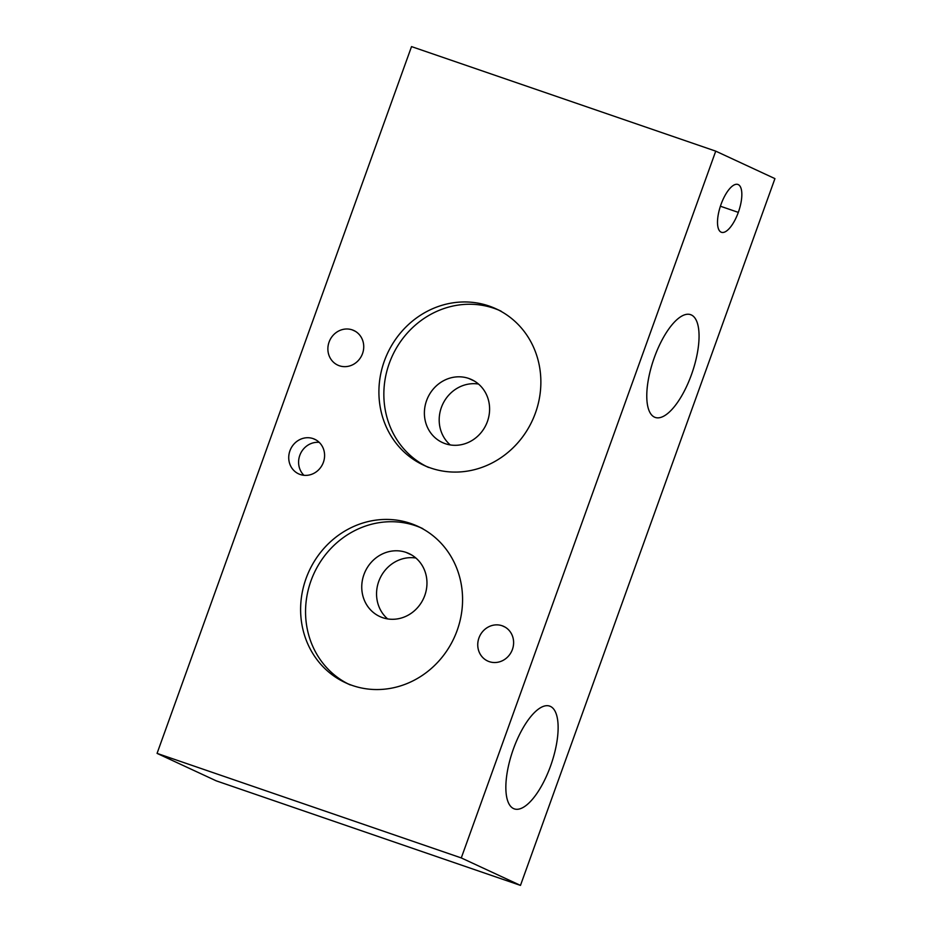 <?xml version="1.0" encoding="UTF-8"?>
<svg xmlns="http://www.w3.org/2000/svg" width="932" height="932" viewBox="0 0 932 932"><rect width="100%" height="100%" fill="white"/><g stroke="black" fill="none" stroke-linecap="round" stroke-linejoin="round"><path stroke-width="1.4" d="M721.042 204.364A25.292 9.471 109 0 0 721.461 232.301A25.292 9.471 109 0 0 738.307 212.38L720.413 206.228L738.307 212.38A25.292 9.471 109 0 0 737.899 184.454A25.292 9.471 109 0 0 721.042 204.364A25.292 9.471 109 0 0 721.112 232.161A25.292 9.471 109 0 0 738.307 212.38A25.292 9.471 109 0 0 738.249 184.594A25.292 9.471 109 0 0 721.042 204.364M774.935 178.618L520.475 885.4L461.282 857.929L715.741 151.147L774.935 178.618L520.475 885.4L216.259 780.853L520.475 885.4L461.282 857.929L157.065 753.382L411.525 46.6L715.741 151.147L461.282 857.929L157.065 753.382L216.259 780.853L157.065 753.382L411.525 46.6L715.741 151.147L774.935 178.618M654.52 417.152A54.347 20.353 109 0 0 691.462 374.652A54.347 20.353 109 0 0 691.311 314.934A54.347 20.353 109 0 0 654.369 357.434A54.347 20.353 109 0 0 654.52 417.152A54.347 20.353 109 0 0 655.254 417.443A54.347 20.353 109 0 0 691.824 373.65A54.347 20.353 109 0 0 691.311 314.934L689.82 314.422L691.311 314.934A54.347 20.353 109 0 0 690.577 314.643A54.347 20.353 109 0 0 654.019 358.424A54.347 20.353 109 0 0 654.52 417.152M513.59 808.592A54.347 20.353 109 0 0 550.532 766.104A54.347 20.353 109 0 0 550.381 706.386A54.347 20.353 109 0 0 513.439 748.885A54.347 20.353 109 0 0 513.59 808.592A54.347 20.353 109 0 0 514.324 808.894A54.347 20.353 109 0 0 550.894 765.102A54.347 20.353 109 0 0 550.381 706.386L548.89 705.874L550.381 706.386A54.347 20.353 109 0 0 549.647 706.083A54.347 20.353 109 0 0 513.089 749.876A54.347 20.353 109 0 0 513.59 808.592M502.138 625.756A19.083 17.685 -65.1 0 0 479.281 637.092A19.083 17.685 -65.1 0 0 487.646 660.998A19.083 17.685 -65.1 0 0 489.218 661.638A19.083 17.685 -65.1 0 0 512.414 649.441A19.083 17.685 -65.1 0 0 502.138 625.756A19.083 17.685 -65.1 0 0 478.943 637.942A19.083 17.685 -65.1 0 0 489.218 661.638A19.083 17.685 -65.1 0 0 512.087 650.303A19.083 17.685 -65.1 0 0 503.711 626.386A19.083 17.685 -65.1 0 0 502.138 625.756L505.214 627.178L502.138 625.756M313.117 438.611A19.083 17.685 -65.1 0 0 289.934 450.808A19.083 17.685 -65.1 0 0 300.197 474.493A19.083 17.685 -65.1 0 0 323.392 462.307A19.083 17.685 -65.1 0 0 313.117 438.611A19.083 17.685 -65.1 0 0 290.26 449.946A19.083 17.685 -65.1 0 0 298.624 473.864A19.083 17.685 -65.1 0 0 300.197 474.493A19.083 17.685 -65.1 0 0 323.066 463.157A19.083 17.685 -65.1 0 0 314.69 439.24A19.083 17.685 -65.1 0 0 313.117 438.611L316.193 440.032L313.117 438.611M410.756 523.481A86.152 79.826 -65.1 0 0 306.046 578.527A86.152 79.826 -65.1 0 0 352.436 685.498A86.152 79.826 -65.1 0 0 457.146 630.451A86.152 79.826 -65.1 0 0 410.756 523.481A86.152 79.826 -65.1 0 0 307.537 574.671A86.152 79.826 -65.1 0 0 345.329 682.643A86.152 79.826 -65.1 0 0 352.436 685.498A86.152 79.826 -65.1 0 0 455.655 634.308A86.152 79.826 -65.1 0 0 417.862 526.347A86.152 79.826 -65.1 0 0 410.756 523.481L415.695 525.776L410.756 523.481M489.055 306.011A86.152 79.826 -65.1 0 0 384.345 361.057A86.152 79.826 -65.1 0 0 430.724 468.027A86.152 79.826 -65.1 0 0 535.434 412.981A86.152 79.826 -65.1 0 0 489.055 306.011A86.152 79.826 -65.1 0 0 385.825 357.201A86.152 79.826 -65.1 0 0 423.617 465.173A86.152 79.826 -65.1 0 0 430.724 468.027A86.152 79.826 -65.1 0 0 533.954 416.837A86.152 79.826 -65.1 0 0 496.162 308.876A86.152 79.826 -65.1 0 0 489.055 306.011L493.983 308.306L489.055 306.011M352.261 329.881A19.083 17.685 -65.1 0 0 329.078 342.067A19.083 17.685 -65.1 0 0 339.353 365.763A19.083 17.685 -65.1 0 0 362.536 353.566A19.083 17.685 -65.1 0 0 352.261 329.881A19.083 17.685 -65.1 0 0 329.404 341.217A19.083 17.685 -65.1 0 0 337.768 365.123A19.083 17.685 -65.1 0 0 339.353 365.763A19.083 17.685 -65.1 0 0 362.21 354.416A19.083 17.685 -65.1 0 0 353.845 330.51A19.083 17.685 -65.1 0 0 352.261 329.881L355.337 331.303L352.261 329.881M303.948 475.308A19.083 17.685 114.9 0 1 300.488 453.686A19.083 17.685 114.9 0 1 319.233 442.374A19.083 17.685 114.9 0 0 300.488 453.686A19.083 17.685 114.9 0 0 303.948 475.308M347.811 683.739A86.152 79.826 114.9 0 1 313.036 575.615A86.152 79.826 114.9 0 1 415.695 525.776A86.152 79.826 114.9 0 1 420.309 527.535A86.152 79.826 114.9 0 0 415.695 525.776A86.152 79.826 114.9 0 0 313.036 575.615A86.152 79.826 114.9 0 0 347.811 683.739M406.107 552.408A34.694 32.142 -65.1 0 0 363.934 574.578A34.694 32.142 -65.1 0 0 382.609 617.66A34.694 32.142 -65.1 0 0 424.782 595.49A34.694 32.142 -65.1 0 0 406.107 552.408A34.694 32.142 -65.1 0 0 364.54 573.029A34.694 32.142 -65.1 0 0 379.755 616.506A34.694 32.142 -65.1 0 0 382.609 617.66A34.694 32.142 -65.1 0 0 424.177 597.039A34.694 32.142 -65.1 0 0 408.962 553.561A34.694 32.142 -65.1 0 0 406.107 552.408L411.688 555.006L406.107 552.408M387.63 618.906A34.694 32.142 114.9 0 1 380 578.376A34.694 32.142 114.9 0 1 415.882 558.035A34.694 32.142 114.9 0 0 380 578.376A34.694 32.142 114.9 0 0 387.63 618.906M426.11 466.268A86.152 79.826 114.9 0 1 391.335 358.144A86.152 79.826 114.9 0 1 493.983 308.306A86.152 79.826 114.9 0 1 498.608 310.065A86.152 79.826 114.9 0 0 493.983 308.306A86.152 79.826 114.9 0 0 391.335 358.144A86.152 79.826 114.9 0 0 426.11 466.268M468.738 378.439A34.694 32.142 -65.1 0 0 426.576 400.609A34.694 32.142 -65.1 0 0 445.251 443.679A34.694 32.142 -65.1 0 0 487.413 421.509A34.694 32.142 -65.1 0 0 468.738 378.439A34.694 32.142 -65.1 0 0 427.171 399.047A34.694 32.142 -65.1 0 0 442.385 442.525A34.694 32.142 -65.1 0 0 445.251 443.679A34.694 32.142 -65.1 0 0 486.819 423.07A34.694 32.142 -65.1 0 0 471.604 379.592A34.694 32.142 -65.1 0 0 468.738 378.439L474.33 381.037L468.738 378.439M450.261 444.925A34.694 32.142 114.9 0 1 442.642 404.395A34.694 32.142 114.9 0 1 478.524 384.054A34.694 32.142 114.9 0 0 442.642 404.395A34.694 32.142 114.9 0 0 450.261 444.925M345.329 682.643L350.257 684.927M417.862 526.347L422.802 528.63M423.617 465.173L428.557 467.456M496.162 308.876L501.09 311.16"/></g></svg>
